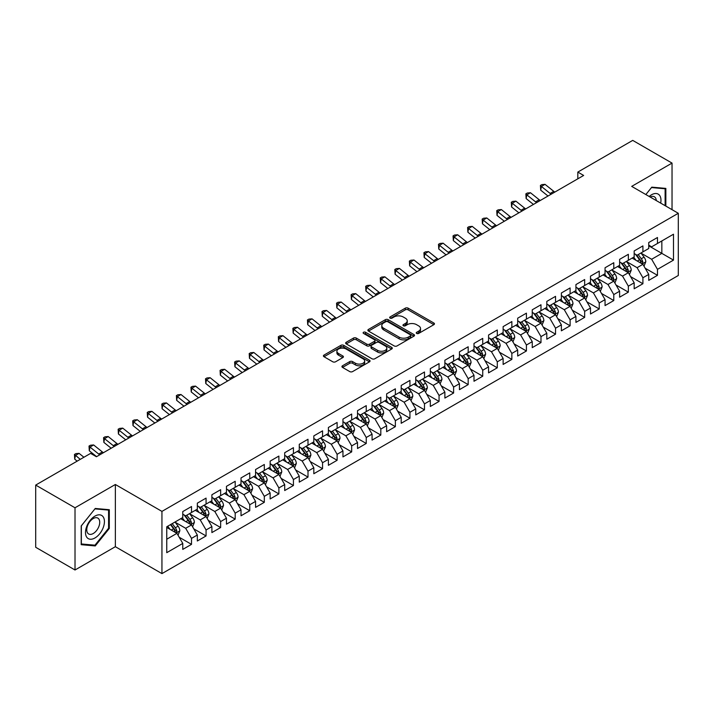 <?xml version="1.0" encoding="UTF-8"?>
<svg xmlns="http://www.w3.org/2000/svg" width="714" height="714" viewBox="0 0 714 714"><rect width="100%" height="100%" fill="white"/><g stroke="black" fill="none" stroke-linecap="round" stroke-linejoin="round"><path stroke-width="1.07" d="M416.673 333.438A1.419 0.821 0 0 0 418.672 333.438L433.862 324.674A2.017 1.169 0 0 0 434.451 323.853A2.017 1.169 0 0 0 433.862 323.023L408.131 308.171A2.017 1.169 0 0 0 405.275 308.171L390.085 316.936A1.419 0.821 0 0 0 389.674 317.516A1.419 0.821 0 0 0 390.085 318.096A1.419 0.821 0 0 0 392.084 318.096L394.048 316.962A6.471 3.731 0 0 1 403.196 316.962L405.347 318.194A6.471 3.731 0 0 1 407.239 320.836A6.471 3.731 0 0 1 405.347 323.478L403.374 324.611A1.419 0.821 0 0 0 402.964 325.191A1.419 0.821 0 0 0 403.374 325.771A1.419 0.821 0 0 0 405.382 325.771L407.346 324.629A6.471 3.731 0 0 1 416.494 324.629L418.636 325.87A6.471 3.731 0 0 1 420.528 328.511A6.471 3.731 0 0 1 418.636 331.153L416.673 332.287A1.419 0.821 0 0 0 416.253 332.867A1.419 0.821 0 0 0 416.673 333.438L416.673 332.287M342.524 365.773A2.017 1.169 0 0 0 341.935 366.594A2.017 1.169 0 0 0 342.524 367.424L349.744 371.583A2.017 1.169 0 0 0 352.6 371.583L369.468 361.846A2.017 1.169 0 0 0 370.057 361.025A2.017 1.169 0 0 0 369.468 360.195L343.737 345.344A2.017 1.169 0 0 0 340.881 345.344L324.013 355.081A2.017 1.169 0 0 0 323.424 355.911A2.017 1.169 0 0 0 324.013 356.732L332.733 361.766A2.017 1.169 0 0 0 335.589 361.766L342.809 357.598A2.017 1.169 0 0 0 343.407 356.777A2.017 1.169 0 0 0 342.809 355.947L338.49 353.457A5.409 3.124 0 0 1 336.901 351.243A5.409 3.124 0 0 1 340.239 348.361A5.409 3.124 0 0 1 346.138 349.039L363.069 358.821A5.409 3.124 0 0 1 364.658 361.025A5.409 3.124 0 0 1 361.32 363.908A5.409 3.124 0 0 1 355.42 363.23L352.6 361.605A2.017 1.169 0 0 0 349.744 361.605L342.524 365.773L342.524 367.424L349.744 363.283L349.744 361.605M75.015 507.779L75.015 569.995L115.356 546.701L115.356 484.494L75.015 507.779L35.7 485.083L90.598 453.39L96.426 456.746L583.65 175.448L577.822 172.083L577.822 178.812M115.356 484.494L161.944 511.394L678.3 213.281L678.3 275.497L161.944 573.61L161.944 511.394M672.035 209.666L672.035 163.095L631.703 186.381L678.3 213.281M672.035 163.095L632.72 140.39L577.822 172.083M394.19 345.924A2.017 1.169 0 0 0 397.055 345.924L413.915 336.187A2.017 1.169 0 0 0 414.513 335.357A2.017 1.169 0 0 0 413.915 334.536L388.193 319.685A2.017 1.169 0 0 0 385.337 319.685L368.469 329.422A2.017 1.169 0 0 0 367.871 330.243A2.017 1.169 0 0 0 368.469 331.073L394.19 345.924M364.104 333.75A1.419 0.821 0 0 1 365.541 333.947L391.665 349.03L374.823 358.758A2.017 1.169 0 0 1 371.967 358.758L346.245 343.898L346.245 342.247A2.017 1.169 0 0 0 345.647 343.077A2.017 1.169 0 0 0 346.245 343.898M346.245 342.247L353.457 338.088A2.017 1.169 0 0 1 356.322 338.088L366.755 344.112A2.017 1.169 0 0 0 369.611 344.112L374.395 341.346A2.017 1.169 0 0 0 374.993 340.516A2.017 1.169 0 0 0 374.395 339.694L363.533 333.42A1.419 0.821 0 0 1 363.123 332.84A1.419 0.821 0 0 1 363.997 332.09A1.419 0.821 0 0 1 365.541 332.269L391.691 347.37A2.017 1.169 0 0 1 392.289 348.191A2.017 1.169 0 0 1 391.691 349.021L391.691 347.37M648.74 245.821L661.842 253.381L661.842 240.939L673.498 234.219L657.478 243.465L657.478 237.494L648.74 242.537L648.74 248.508L642.912 251.872L642.912 245.902L634.175 250.944L634.175 256.915L628.356 260.28L628.356 254.309L619.618 259.352L619.618 265.322L613.79 268.687L613.79 262.716L605.053 267.759L605.053 273.73L599.233 277.094L599.233 271.124L590.496 276.166L590.496 282.137L584.668 285.502L584.668 279.531L575.93 284.574L575.93 290.544L570.111 293.909L570.111 287.938L561.374 292.981L561.374 298.952L555.546 302.317L555.546 296.346L546.808 301.388L546.808 307.359L540.989 310.715L540.989 304.753L532.251 309.796L532.251 315.767L526.423 319.122L526.423 313.16L517.686 318.203L517.686 324.174L511.858 327.53L511.858 321.568L503.129 326.61L503.129 332.581L497.301 335.937L497.301 329.975L488.563 335.018L488.563 340.989L482.735 344.344L482.735 338.382L473.998 343.425L473.998 349.396L468.179 352.752L468.179 346.781L459.441 351.832L459.441 357.794L453.613 361.159L453.613 355.188L444.876 360.24L444.876 366.202L439.056 369.566L439.056 363.596L430.319 368.647L430.319 374.609L424.491 377.974L424.491 372.003L415.753 377.054L415.753 383.016L409.934 386.381L409.934 380.41L401.197 385.462L401.197 391.424L395.369 394.788L395.369 388.818L386.631 393.86L386.631 399.831L380.812 403.196L380.812 397.225L372.074 402.268L372.074 408.238L366.246 411.603L366.246 405.632L357.509 410.675L357.509 416.646L351.681 420.01L351.681 414.04L342.952 419.082L342.952 425.053L337.124 428.418L337.124 422.447L328.386 427.49L328.386 433.46L322.558 436.825L322.558 430.854L313.821 435.897L313.821 441.868L308.002 445.233L308.002 439.262L299.264 444.304L299.264 450.275L293.436 453.64L293.436 447.669L284.699 452.712L284.699 458.683L278.879 462.047L278.879 456.076L270.142 461.119L270.142 467.09L264.314 470.455L264.314 464.484L255.576 469.526L255.576 475.497L249.757 478.862L249.757 472.891L241.02 477.934L241.02 483.905L235.192 487.269L235.192 481.298L226.454 486.341L226.454 492.312L220.635 495.677L220.635 489.706L211.897 494.748L211.897 500.719L206.069 504.084L206.069 498.113L197.332 503.156L197.332 509.127L191.513 512.491L191.513 506.521L182.775 511.563L182.775 517.534L166.755 526.78L166.755 552.672L182.775 543.425L176.947 533.34L166.755 527.45M673.498 234.219L673.498 260.11L657.478 269.356L651.65 259.271L641.092 253.175M645.17 268.223L657.478 275.327L657.478 269.356M657.478 275.327L648.74 280.37L648.74 274.399L642.912 277.764L637.093 267.679L626.535 261.583M630.614 276.63L642.912 283.735L642.912 277.764M642.912 283.735L634.175 288.777L634.175 282.806L628.356 286.171L622.528 276.086L611.969 269.99M616.048 285.038L628.356 292.142L628.356 286.171M628.356 292.142L619.618 297.185L619.618 291.214L613.79 294.579L607.971 284.493L597.413 278.398M601.491 293.445L613.79 300.549L613.79 294.579M613.79 300.549L605.053 305.592L605.053 299.621L599.233 302.986L593.405 292.901L582.847 286.805M586.926 301.852L599.233 308.957L599.233 302.986M599.233 308.957L590.496 313.999L590.496 308.029L584.668 311.393L578.849 301.308L568.29 295.212M572.369 310.26L584.668 317.364L584.668 311.393M584.668 317.364L575.93 322.407L575.93 316.436L570.111 319.801L564.283 309.706L553.725 303.62M557.804 318.667L570.111 325.771L570.111 319.801M570.111 325.771L561.374 330.814L561.374 324.843L555.546 328.208L549.718 318.114L539.168 312.018M543.238 327.074L555.546 334.179L555.546 328.208M555.546 334.179L546.808 339.221L546.808 333.251L540.989 336.615L535.161 326.521L524.603 320.425M528.681 335.482L540.989 342.586L540.989 336.615M540.989 342.586L532.251 347.629L532.251 341.658L526.423 345.023L520.595 334.928L510.037 328.833M514.116 343.889L526.423 350.993L526.423 345.023M526.423 350.993L517.686 356.036L517.686 350.065L511.858 353.43L506.039 343.336L495.48 337.24M499.559 352.297L511.858 359.392L511.858 353.43M511.858 359.392L503.129 364.443L503.129 358.473L497.301 361.837L491.473 351.743L480.915 345.647M484.993 360.704L497.301 367.799L497.301 361.837M497.301 367.799L488.563 372.851L488.563 366.88L482.735 370.245L476.916 360.151L466.358 354.055M470.437 369.102L482.735 376.207L482.735 370.245M482.735 376.207L473.998 381.258L473.998 375.287L468.179 378.652L462.351 368.558L451.792 362.462M455.871 377.51L468.179 384.614L468.179 378.652M468.179 384.614L459.441 389.666L459.441 383.695L453.613 387.059L447.794 376.965L437.236 370.869M441.314 385.917L453.613 393.021L453.613 387.059M453.613 393.021L444.876 398.073L444.876 392.102L439.056 395.467L433.228 385.373L422.67 379.277M426.749 394.324L439.056 401.429L439.056 395.467M439.056 401.429L430.319 406.471L430.319 400.509L424.491 403.865L418.672 393.78L408.113 387.684M412.192 402.732L424.491 409.836L424.491 403.865M424.491 409.836L415.753 414.879L415.753 408.917L409.934 412.273L404.106 402.187L393.548 396.091M397.627 411.139L409.934 418.243L409.934 412.273M409.934 418.243L401.197 423.286L401.197 417.324L395.369 420.68L389.541 410.595L378.991 404.499M383.061 419.546L395.369 426.651L395.369 420.68M395.369 426.651L386.631 431.693L386.631 425.731L380.812 429.087L374.984 419.002L364.426 412.906M368.504 427.954L380.812 435.058L380.812 429.087M380.812 435.058L372.074 440.101L372.074 434.139L366.246 437.495L360.418 427.409L349.869 421.314M353.939 436.361L366.246 443.465L366.246 437.495M366.246 443.465L357.509 448.508L357.509 442.537L351.681 445.902L345.862 435.817L335.303 429.721M339.382 444.768L351.681 451.873L351.681 445.902M351.681 451.873L342.952 456.915L342.952 450.945L337.124 454.309L331.296 444.224L320.738 438.128M324.816 453.176L337.124 460.28L337.124 454.309M337.124 460.28L328.386 465.323L328.386 459.352L322.558 462.717L316.739 452.631L306.181 446.536M310.26 461.583L322.558 468.687L322.558 462.717M322.558 468.687L313.821 473.73L313.821 467.759L308.002 471.124L302.174 461.039L291.615 454.943M295.694 469.99L308.002 477.095L308.002 471.124M308.002 477.095L299.264 482.137L299.264 476.167L293.436 479.531L287.617 469.446L277.059 463.35M281.137 478.398L293.436 485.502L293.436 479.531M293.436 485.502L284.699 490.545L284.699 484.574L278.879 487.939L273.051 477.853L262.493 471.758M266.572 486.805L278.879 493.909L278.879 487.939M278.879 493.909L270.142 498.952L270.142 492.981L264.314 496.346L258.495 486.261L247.936 480.165M252.015 495.213L264.314 502.317L264.314 496.346M264.314 502.317L255.576 507.359L255.576 501.389L249.757 504.753L243.929 494.668L233.371 488.572M237.45 503.62L249.757 510.724L249.757 504.753M249.757 510.724L241.02 515.767L241.02 509.796L235.192 513.161L229.373 503.075L218.814 496.98M222.893 512.027L235.192 519.132L235.192 513.161M235.192 519.132L226.454 524.174L226.454 518.203L220.635 521.568L214.807 511.483L204.249 505.387M208.327 520.435L220.635 527.539L220.635 521.568M220.635 527.539L211.897 532.582L211.897 526.611L206.069 529.975L200.241 519.89L189.692 513.794M193.762 528.842L206.069 535.946L206.069 529.975M206.069 535.946L197.332 540.989L197.332 535.018L191.513 538.383L185.685 528.298L175.126 522.202M179.205 537.249L191.513 544.354L191.513 538.383M191.513 544.354L182.775 549.396L182.775 543.425M182.775 514.169L185.685 515.847L191.513 512.491M166.755 539.222L176.947 533.34M197.332 505.762L200.241 507.44L206.069 504.084M185.685 528.298L191.513 524.933L180.731 518.712M197.332 535.018L191.513 524.933M211.897 497.355L214.807 499.032L220.635 495.677M200.241 519.89L206.069 516.525L195.297 510.305M211.897 526.611L206.069 516.525M226.454 488.947L229.373 490.625L235.192 487.269M214.807 511.483L220.635 508.118L209.854 501.897M226.454 518.203L220.635 508.118M241.02 480.54L243.929 482.227L249.757 478.862M229.373 503.075L235.192 499.711L224.419 493.49M241.02 509.796L235.192 499.711M255.576 472.132L258.495 473.819L264.314 470.455M243.929 494.668L249.757 491.303L238.976 485.083M255.576 501.389L249.757 491.303M270.142 463.725L273.051 465.412L278.879 462.047M258.495 486.261L264.314 482.896L253.541 476.675M270.142 492.981L264.314 482.896M284.699 455.318L287.617 457.005L293.436 453.64M273.051 477.853L278.879 474.489L268.098 468.268M284.699 484.574L278.879 474.489M299.264 446.91L302.174 448.597L308.002 445.233M287.617 469.446L293.436 466.081L282.664 459.861M299.264 476.167L293.436 466.081M313.821 438.503L316.739 440.19L322.558 436.825M302.174 461.039L308.002 457.674L297.22 451.453M313.821 467.759L308.002 457.674M328.386 430.096L331.296 431.783L337.124 428.418M316.739 452.631L322.558 449.267L311.786 443.046M328.386 459.352L322.558 449.267M342.952 421.688L345.862 423.375L351.681 420.01M331.296 444.224L337.124 440.859L326.352 434.639M342.952 450.945L337.124 440.859M357.509 413.281L360.418 414.968L366.246 411.603M345.862 435.817L351.681 432.452L340.908 426.231M357.509 442.537L351.681 432.452M372.074 404.874L374.984 406.561L380.812 403.196M360.418 427.409L366.246 424.045L355.474 417.824M372.074 434.139L366.246 424.045M386.631 396.475L389.541 398.153L395.369 394.788M374.984 419.002L380.812 415.637L370.031 409.417M386.631 425.731L380.812 415.637M401.197 388.068L404.106 389.746L409.934 386.381M389.541 410.595L395.369 407.23L384.596 401.009M401.197 417.324L395.369 407.23M415.753 379.661L418.672 381.338L424.491 377.974M404.106 402.187L409.934 398.823L399.153 392.602M415.753 408.917L409.934 398.823M430.319 371.253L433.228 372.931L439.056 369.566M418.672 393.78L424.491 390.415L413.718 384.194M430.319 400.509L424.491 390.415M444.876 362.846L447.794 364.524L453.613 361.159M433.228 385.373L439.056 382.008L428.275 375.787M444.876 392.102L439.056 382.008M459.441 354.439L462.351 356.116L468.179 352.752M447.794 376.965L453.613 373.601L442.841 367.38M459.441 383.695L453.613 373.601M473.998 346.031L476.916 347.709L482.735 344.344M462.351 368.558L468.179 365.193L457.397 358.972M473.998 375.287L468.179 365.193M488.563 337.624L491.473 339.302L497.301 335.937M476.916 360.151L482.735 356.786L471.963 350.565M488.563 366.88L482.735 356.786M503.129 329.216L506.039 330.894L511.858 327.53M491.473 351.743L497.301 348.378L486.529 342.158M503.129 358.473L497.301 348.378M517.686 320.809L520.595 322.487L526.423 319.122M506.039 343.336L511.858 339.98L501.085 333.75M517.686 350.065L511.858 339.98M532.251 312.402L535.161 314.08L540.989 310.715M520.595 334.928L526.423 331.573L515.651 325.352M532.251 341.658L526.423 331.573M546.808 303.994L549.718 305.672L555.546 302.317M535.161 326.521L540.989 323.165L530.207 316.945M546.808 333.251L540.989 323.165M561.374 295.587L564.283 297.265L570.111 293.909M549.718 318.114L555.546 314.758L544.773 308.537M561.374 324.843L555.546 314.758M575.93 287.18L578.849 288.858L584.668 285.502M564.283 309.706L570.111 306.351L559.33 300.13M575.93 316.436L570.111 306.351M590.496 278.772L593.405 280.45L599.233 277.094M578.849 301.308L584.668 297.943L573.895 291.723M590.496 308.029L584.668 297.943M605.053 270.365L607.971 272.043L613.79 268.687M593.405 292.901L599.233 289.536L588.452 283.315M605.053 299.621L599.233 289.536M619.618 261.958L622.528 263.636L628.356 260.28M607.971 284.493L613.79 281.129L603.018 274.908M619.618 291.214L613.79 281.129M634.175 253.55L637.093 255.237L642.912 251.872M622.528 276.086L628.356 272.721L617.574 266.5M634.175 282.806L628.356 272.721M648.74 245.143L651.65 246.83L657.478 243.465M637.093 267.679L642.912 264.314L632.14 258.093M648.74 274.399L642.912 264.314M35.7 485.083L35.7 547.29L75.015 569.995M115.356 546.701L161.944 573.61M651.65 259.271L661.842 253.381L673.498 260.11M665.85 206.096L665.85 188.407L651.802 187.148L645.849 194.547L651.507 187.559L665.118 188.782L665.118 205.677M109.304 528.458L109.304 509.716L95.257 508.466L81.209 525.941L81.209 544.684L95.257 545.933L109.304 528.458L108.582 528.039M417.235 333.643L418.636 332.831A6.471 3.731 0 0 0 420.528 330.189L420.528 328.511M407.239 320.836L407.239 322.523A6.471 3.731 0 0 1 405.347 325.156L403.945 325.968M433.862 323.023L433.862 324.674L408.131 309.849A2.017 1.169 0 0 0 405.275 309.849L390.647 318.292M413.915 334.536L413.915 336.187L388.193 321.362A2.017 1.169 0 0 0 385.337 321.362L368.495 331.082M410.345 335.937A1.419 0.821 0 0 0 410.764 335.357A1.419 0.821 0 0 0 410.345 334.786L387.764 321.746A1.419 0.821 0 0 0 385.765 321.746L383.686 322.942A6.471 3.731 0 0 0 381.794 325.584A6.471 3.731 0 0 0 383.686 328.226L399.126 337.133A6.471 3.731 0 0 0 408.274 337.133L410.345 335.937L410.345 337.624A1.419 0.821 0 0 0 410.764 337.044L410.764 335.357M381.794 325.584L381.794 327.262A6.471 3.731 0 0 0 383.686 329.904L383.686 328.226M410.345 337.624L408.274 338.82A6.471 3.731 0 0 1 399.126 338.82L383.686 329.904M346.272 343.916L353.457 339.766L353.457 338.088M374.993 340.516L374.993 342.202A2.017 1.169 0 0 1 374.395 343.023L369.611 345.79A2.017 1.169 0 0 1 366.755 345.79L356.322 339.766A2.017 1.169 0 0 0 353.457 339.766M377.581 350.36A5.409 3.124 0 0 0 383.472 351.038A5.409 3.124 0 0 0 386.809 348.155A5.409 3.124 0 0 0 385.23 345.942L379.259 342.497A2.017 1.169 0 0 0 376.403 342.497L371.61 345.264A2.017 1.169 0 0 0 371.021 346.085A2.017 1.169 0 0 0 371.61 346.915L377.581 350.36L377.581 352.038A5.409 3.124 0 0 0 383.472 352.716A5.409 3.124 0 0 0 386.809 349.833L386.809 348.155M371.021 346.085L371.021 347.772A2.017 1.169 0 0 0 371.61 348.593L371.61 346.915M377.581 352.038L371.61 348.593M364.658 361.025L364.658 362.703A5.409 3.124 0 0 1 361.32 365.595A5.409 3.124 0 0 1 355.42 364.916L352.6 363.283A2.017 1.169 0 0 0 349.744 363.283M336.901 351.243L336.901 352.93A5.409 3.124 0 0 0 338.49 355.135L338.49 353.457M342.782 357.616L338.49 355.135M369.468 360.195L369.468 361.846L343.737 347.031A2.017 1.169 0 0 0 340.881 347.031L324.04 356.75L324.013 355.081M93.775 545.077L95.257 545.933M643.992 266.179L645.795 261.77A5.453 3.151 -120 0 0 644.055 257.129L640.967 252.997M636.031 260.342L633.684 257.201M641.886 263.716L642.85 262.002A5.453 3.151 -120 0 0 641.288 258.727L638.2 254.595M636.433 254.853L640.253 259.95A2.776 1.607 60 0 1 640.753 260.797L642.85 262.002M635.469 254.3L639.539 259.735A5.453 3.151 60 0 1 641.101 263.011L641.217 263.332M551.181 194.19A10.299 5.944 60 0 1 550.128 193.44L541.39 186.443L540.703 190.174L548.013 196.029M554.823 192.093A10.299 5.944 60 0 1 553.769 191.334L545.032 184.346L541.39 186.443L540.418 185.444L541.881 184.605L545.032 184.346M540.703 190.174L540.418 185.444M629.436 274.587L631.238 270.178A5.453 3.151 -120 0 0 629.498 265.537L626.401 261.404M621.475 268.75L619.118 265.608M627.329 272.123L628.293 270.41A5.453 3.151 -120 0 0 626.731 267.134L623.634 263.002M621.867 263.261L625.687 268.357A2.776 1.607 60 0 1 626.196 269.205L628.293 270.41M620.912 262.707L624.982 268.143A5.453 3.151 60 0 1 626.544 271.418L626.651 271.739M614.87 282.994L616.673 278.585A5.453 3.151 -120 0 0 614.933 273.944L611.844 269.812M606.909 277.157L604.562 274.015M612.764 280.531L613.728 278.817A5.453 3.151 -120 0 0 612.166 275.542L609.078 271.409M607.311 271.668L611.13 276.764A2.776 1.607 60 0 1 611.63 277.612L613.728 278.817M606.347 271.115L610.416 276.55A5.453 3.151 60 0 1 611.978 279.826L612.094 280.147M536.625 202.597A10.299 5.944 60 0 1 535.562 201.848L526.834 194.851L526.138 198.581L533.447 204.436M540.266 200.5A10.299 5.944 60 0 1 539.204 199.742L530.475 192.744L526.834 194.851L525.861 193.851L527.316 193.012L530.475 192.744M526.138 198.581L525.861 193.851M522.059 211.005A10.299 5.944 60 0 1 521.006 210.255L512.268 203.258L511.581 206.989L518.891 212.843M525.7 208.907A10.299 5.944 60 0 1 524.647 208.149L515.91 201.152L512.268 203.258L511.295 202.258L512.75 201.419L515.91 201.152M511.581 206.989L511.295 202.258M660.682 203.106A13.387 7.729 120 0 0 659.7 195.52A13.387 7.729 120 0 0 649.178 196.466M656.255 200.554A9.166 5.293 120 0 0 655.398 197.742A9.166 5.293 120 0 0 654.363 196.787A9.166 5.293 120 0 0 650.159 197.037M664.216 188.255L665.118 188.782M86.769 537.231A13.387 7.729 120 0 0 99.701 533.769A13.387 7.729 120 0 0 103.164 516.838A13.387 7.729 120 0 0 90.232 520.301A13.387 7.729 120 0 0 86.769 537.231M87.635 533.019A9.166 5.293 120 0 0 88.661 533.974A9.166 5.293 120 0 0 97.184 529.699A9.166 5.293 120 0 0 98.853 519.06A9.166 5.293 120 0 0 97.827 518.096A9.166 5.293 120 0 0 89.295 522.38A9.166 5.293 120 0 0 87.635 533.019M94.962 508.877L108.582 510.091L108.582 528.244L94.962 545.184L81.351 543.97L81.351 525.816L94.935 508.859M107.68 509.573L108.582 510.091M600.304 291.401L602.116 286.992A5.453 3.151 -120 0 0 600.376 282.351L597.279 278.219M592.352 285.564L589.996 282.423M598.198 288.938L599.171 287.224A5.453 3.151 -120 0 0 597.609 283.949L594.512 279.817M592.745 280.075L596.565 285.172A2.776 1.607 60 0 1 597.074 286.019L599.171 287.224M591.79 279.522L595.86 284.957A5.453 3.151 60 0 1 597.422 288.233L597.529 288.554M585.748 299.809L587.551 295.4A5.453 3.151 -120 0 0 585.81 290.759L582.713 286.626M577.787 293.972L575.439 290.83M583.641 297.345L584.605 295.632A5.453 3.151 -120 0 0 583.043 292.356L579.946 288.224M578.188 288.483L582.008 293.579A2.776 1.607 60 0 1 582.508 294.427L584.605 295.632M577.224 287.929L581.294 293.365A5.453 3.151 60 0 1 582.856 296.64L582.972 296.962M507.502 219.412A10.299 5.944 60 0 1 506.44 218.662L497.712 211.665L497.015 215.396L504.325 221.251M511.144 217.315A10.299 5.944 60 0 1 510.082 216.556L501.353 209.559L497.712 211.665L496.739 210.666L498.194 209.827L501.353 209.559M497.015 215.396L496.739 210.666M492.937 227.82A10.299 5.944 60 0 1 491.884 227.07L483.146 220.073L482.459 223.794L489.768 229.649M496.578 225.722A10.299 5.944 60 0 1 495.525 224.964L486.787 217.966L483.146 220.073L482.173 219.073L483.628 218.234L486.787 217.966M482.459 223.794L482.173 219.073M571.182 308.216L572.994 303.807A5.453 3.151 -120 0 0 571.245 299.166L568.157 295.034M563.23 302.379L560.874 299.237M569.076 305.753L570.049 304.039A5.453 3.151 -120 0 0 568.478 300.755L565.39 296.631M563.623 296.89L567.443 301.986A2.776 1.607 60 0 1 567.951 302.834L570.049 304.039M562.668 296.337L566.737 301.772A5.453 3.151 60 0 1 568.299 305.048L568.406 305.369M478.38 236.227A10.299 5.944 60 0 1 477.318 235.477L468.589 228.48L467.893 232.202L475.203 238.057M482.021 234.13A10.299 5.944 60 0 1 480.959 233.371L472.231 226.374L468.589 228.48L467.616 227.48L469.071 226.633L472.231 226.374M467.893 232.202L467.616 227.48M556.625 316.623L558.428 312.214A5.453 3.151 -120 0 0 556.688 307.564L553.591 303.441M548.664 310.777L546.317 307.645M554.519 314.16L555.483 312.446A5.453 3.151 -120 0 0 553.921 309.162L550.824 305.039M549.066 305.297L552.886 310.394A2.776 1.607 60 0 1 553.386 311.242L555.483 312.446M548.102 304.744L552.172 310.171A5.453 3.151 60 0 1 553.734 313.455L553.85 313.776M463.814 244.634A10.299 5.944 60 0 1 462.761 243.885L454.024 236.887L453.336 240.609L460.646 246.464M467.456 242.537A10.299 5.944 60 0 1 466.403 241.778L457.665 234.781L454.024 236.887L453.051 235.888L454.506 235.04L457.665 234.781M453.336 240.609L453.051 235.888M542.06 325.031L543.872 320.622A5.453 3.151 -120 0 0 542.122 315.972L539.034 311.848M534.099 319.185L531.751 316.052M539.954 322.567L540.917 320.854A5.453 3.151 -120 0 0 539.356 317.569L536.268 313.446M534.5 313.705L538.32 318.801A2.776 1.607 60 0 1 538.829 319.649L540.917 320.854M533.536 313.143L537.615 318.578A5.453 3.151 60 0 1 539.177 321.862L539.284 322.184M527.503 333.438L529.306 329.029A5.453 3.151 -120 0 0 527.566 324.379L524.469 320.256M519.542 327.592L517.186 324.459M525.397 330.975L526.361 329.261A5.453 3.151 -120 0 0 524.799 325.977L521.702 321.853M519.935 322.112L523.764 327.208A2.776 1.607 60 0 1 524.263 328.056L526.361 329.261M518.98 321.55L523.05 326.985A5.453 3.151 60 0 1 524.611 330.27L524.719 330.591M512.938 341.845L514.74 337.436A5.453 3.151 -120 0 0 513 332.786L509.912 328.663M504.976 335.999L502.629 332.867M510.831 339.382L511.795 337.668A5.453 3.151 -120 0 0 510.233 334.384L507.145 330.261M505.378 330.52L509.198 335.616A2.776 1.607 60 0 1 509.707 336.464L511.795 337.668M504.414 329.957L508.493 335.393A5.453 3.151 60 0 1 510.055 338.677L510.162 338.998M498.381 350.253L500.184 345.844A5.453 3.151 -120 0 0 498.443 341.194L495.346 337.07M490.42 344.407L488.064 341.274M496.275 347.789L497.239 346.076A5.453 3.151 -120 0 0 495.677 342.791L492.58 338.668M490.813 338.918L494.632 344.023A2.776 1.607 60 0 1 495.141 344.871L497.239 346.076M489.858 338.365L493.927 343.8A5.453 3.151 60 0 1 495.489 347.084L495.596 347.397M483.815 358.66L485.618 354.251A5.453 3.151 -120 0 0 483.878 349.601L480.79 345.478M475.854 352.814L473.507 349.681M481.709 356.197L482.673 354.483A5.453 3.151 -120 0 0 481.111 351.199L478.023 347.075M476.256 347.325L480.076 352.43A2.776 1.607 60 0 1 480.576 353.269L482.673 354.483M475.292 346.772L479.362 352.207A5.453 3.151 60 0 1 480.924 355.492L481.04 355.804M469.259 367.067L471.061 362.658A5.453 3.151 -120 0 0 469.321 358.009L466.224 353.885M461.298 361.222L458.941 358.089M467.152 364.604L468.116 362.891A5.453 3.151 -120 0 0 466.554 359.606L463.457 355.483M461.69 355.733L465.51 360.838A2.776 1.607 60 0 1 466.019 361.677L468.116 362.891M460.735 355.179L464.805 360.615A5.453 3.151 60 0 1 466.367 363.899L466.474 364.211M454.693 375.475L456.496 371.066A5.453 3.151 -120 0 0 454.756 366.416L451.667 362.293M446.732 369.629L444.385 366.496M452.587 373.011L453.551 371.298A5.453 3.151 -120 0 0 451.989 368.013L448.901 363.89M447.134 364.14L450.953 369.245A2.776 1.607 60 0 1 451.453 370.084L453.551 371.298M446.17 363.587L450.239 369.022A5.453 3.151 60 0 1 451.801 372.306L451.917 372.619M440.127 383.873L441.939 379.473A5.453 3.151 -120 0 0 440.199 374.823L437.102 370.7M432.175 378.036L429.819 374.895M438.03 381.419L438.994 379.705A5.453 3.151 -120 0 0 437.432 376.421L434.335 372.289M432.568 372.547L436.388 377.652A2.776 1.607 60 0 1 436.897 378.491L438.994 379.705M431.613 371.994L435.683 377.429A5.453 3.151 60 0 1 437.245 380.714L437.352 381.026M425.571 392.281L427.374 387.88A5.453 3.151 -120 0 0 425.633 383.231L422.536 379.098M417.61 386.444L415.262 383.302M423.464 389.826L424.428 388.113A5.453 3.151 -120 0 0 422.866 384.828L419.77 380.696M418.011 380.955L421.831 386.06A2.776 1.607 60 0 1 422.331 386.899L424.428 388.113M417.047 380.401L421.117 385.837A5.453 3.151 60 0 1 422.679 389.121L422.795 389.433M411.005 400.688L412.817 396.288A5.453 3.151 -120 0 0 411.077 391.638L407.98 387.506M403.053 394.851L400.697 391.709M408.899 398.233L409.872 396.52A5.453 3.151 -120 0 0 408.31 393.236L405.213 389.103M403.446 389.362L407.266 394.467A2.776 1.607 60 0 1 407.774 395.306L409.872 396.52M402.491 388.809L406.561 394.244A5.453 3.151 60 0 1 408.122 397.528L408.229 397.841M396.448 409.095L398.251 404.695A5.453 3.151 -120 0 0 396.511 400.045L393.414 395.913M388.487 403.258L386.14 400.117M394.342 406.641L395.306 404.927A5.453 3.151 -120 0 0 393.744 401.643L390.647 397.511M388.889 397.769L392.709 402.874A2.776 1.607 60 0 1 393.209 403.713L395.306 404.927M387.925 397.216L391.995 402.651A5.453 3.151 60 0 1 393.557 405.936L393.673 406.248M381.883 417.503L383.695 413.103A5.453 3.151 -120 0 0 381.945 408.453L378.857 404.32M373.931 411.666L371.575 408.524M379.777 415.048L380.74 413.335A5.453 3.151 -120 0 0 379.179 410.05L376.091 405.918M374.323 406.177L378.143 411.282A2.776 1.607 60 0 1 378.652 412.121L380.74 413.335M373.36 405.623L377.438 411.059A5.453 3.151 60 0 1 379 414.343L379.107 414.656M367.326 425.91L369.129 421.51A5.453 3.151 -120 0 0 367.389 416.86L364.292 412.728M359.365 420.073L357.018 416.931M365.22 423.456L366.184 421.742A5.453 3.151 -120 0 0 364.622 418.458L361.525 414.325M359.758 414.584L363.587 419.689A2.776 1.607 60 0 1 364.086 420.528L366.184 421.742M358.803 414.031L362.873 419.466A5.453 3.151 60 0 1 364.435 422.75L364.542 423.063M352.761 434.317L354.563 429.917A5.453 3.151 -120 0 0 352.823 425.267L349.735 421.135M344.8 428.48L342.452 425.339M350.654 431.863L351.618 430.149A5.453 3.151 -120 0 0 350.056 426.865L346.968 422.733M345.201 422.991L349.021 428.097A2.776 1.607 60 0 1 349.53 428.935L351.618 430.149M344.237 422.438L348.316 427.873A5.453 3.151 60 0 1 349.878 431.158L349.985 431.47M338.204 442.725L340.007 438.325A5.453 3.151 -120 0 0 338.266 433.675L335.169 429.542M330.243 436.888L327.887 433.746M336.098 440.27L337.062 438.557A5.453 3.151 -120 0 0 335.5 435.272L332.403 431.14M330.636 431.399L334.455 436.495A2.776 1.607 60 0 1 334.964 437.343L337.062 438.557M329.681 430.845L333.75 436.281A5.453 3.151 60 0 1 335.312 439.565L335.419 439.878M323.638 451.132L325.441 446.732A5.453 3.151 -120 0 0 323.701 442.082L320.613 437.95M315.677 445.295L313.33 442.153M321.532 448.678L322.496 446.964A5.453 3.151 -120 0 0 320.934 443.68L317.846 439.547M316.079 439.806L319.899 444.902A2.776 1.607 60 0 1 320.407 445.75L322.496 446.964M315.115 439.253L319.185 444.688A5.453 3.151 60 0 1 320.747 447.973L320.863 448.285M309.082 459.539L310.885 455.139A5.453 3.151 -120 0 0 309.144 450.489L306.047 446.357M301.121 453.702L298.764 450.561M306.975 457.076L307.939 455.371A5.453 3.151 -120 0 0 306.377 452.087L303.28 447.955M301.513 448.213L305.333 453.31A2.776 1.607 60 0 1 305.842 454.158L307.939 455.371M300.558 447.66L304.628 453.095A5.453 3.151 60 0 1 306.19 456.38L306.297 456.692M294.516 467.947L296.319 463.538A5.453 3.151 -120 0 0 294.579 458.897L291.49 454.764M286.555 462.11L284.208 458.968M292.41 465.483L293.374 463.779A5.453 3.151 -120 0 0 291.812 460.494L288.724 456.362M286.957 456.621L290.776 461.717A2.776 1.607 60 0 1 291.276 462.565L293.374 463.779M285.993 456.067L290.062 461.503A5.453 3.151 60 0 1 291.624 464.787L291.74 465.1M279.959 476.354L281.762 471.945A5.453 3.151 -120 0 0 280.022 467.304L276.925 463.172M271.998 470.517L269.642 467.375M277.853 473.891L278.817 472.186A5.453 3.151 -120 0 0 277.255 468.902L274.158 464.769M272.391 465.028L276.211 470.124A2.776 1.607 60 0 1 276.72 470.972L278.817 472.186M271.436 464.475L275.506 469.91A5.453 3.151 60 0 1 277.068 473.195L277.175 473.507M265.394 484.761L267.197 480.352A5.453 3.151 -120 0 0 265.456 475.711L262.359 471.579M257.433 478.924L255.085 475.783M263.287 482.298L264.251 480.584A5.453 3.151 -120 0 0 262.69 477.309L259.593 473.177M257.834 473.436L261.654 478.532A2.776 1.607 60 0 1 262.154 479.38L264.251 480.584M256.87 472.882L260.94 478.318A5.453 3.151 60 0 1 262.502 481.602L262.618 481.914M250.828 493.169L252.64 488.76A5.453 3.151 -120 0 0 250.9 484.119L247.803 479.986M242.876 487.332L240.52 484.19M248.722 490.705L249.695 488.992A5.453 3.151 -120 0 0 248.133 485.716L245.036 481.584M243.269 481.843L247.089 486.939A2.776 1.607 60 0 1 247.597 487.787L249.695 488.992M242.314 481.29L246.384 486.725A5.453 3.151 60 0 1 247.945 490L248.053 490.322M449.258 253.042A10.299 5.944 60 0 1 448.196 252.292L439.467 245.295L438.771 249.016L446.08 254.871M452.899 250.944A10.299 5.944 60 0 1 451.837 250.186L443.108 243.188L439.467 245.295L438.494 244.295L439.949 243.447L443.108 243.188M438.771 249.016L438.494 244.295M434.692 261.449A10.299 5.944 60 0 1 433.639 260.699L424.901 253.702L424.214 257.424L431.524 263.279M438.334 259.352A10.299 5.944 60 0 1 437.28 258.593L428.543 251.596L424.901 253.702L423.929 252.702L425.383 251.855L428.543 251.596M424.214 257.424L423.929 252.702M420.135 269.856A10.299 5.944 60 0 1 419.073 269.098L410.345 262.109L409.649 265.831L416.958 271.686M423.768 267.759A10.299 5.944 60 0 1 422.715 267L413.977 260.003L410.345 262.109L409.363 261.11L410.827 260.262L413.977 260.003M409.649 265.831L409.363 261.11M405.57 278.264A10.299 5.944 60 0 1 404.517 277.505L395.779 270.517L395.092 274.238L402.393 280.093M409.211 276.166A10.299 5.944 60 0 1 408.149 275.408L399.421 268.41L395.779 270.517L394.806 269.508L396.261 268.669L399.421 268.41M395.092 274.238L394.806 269.508M391.004 286.671A10.299 5.944 60 0 1 389.951 285.912L381.222 278.924L380.526 282.646L387.836 288.501M394.646 284.565A10.299 5.944 60 0 1 393.592 283.815L384.855 276.818L381.222 278.924L380.241 277.916L381.704 277.077L384.855 276.818M380.526 282.646L380.241 277.916M376.448 295.078A10.299 5.944 60 0 1 375.394 294.32L366.657 287.331L365.961 291.053L373.27 296.908M380.089 292.972A10.299 5.944 60 0 1 379.027 292.222L370.298 285.225L366.657 287.331L365.684 286.323L367.139 285.484L370.298 285.225M365.961 291.053L365.684 286.323M361.882 303.486A10.299 5.944 60 0 1 360.829 302.727L352.091 295.739L351.404 299.461L358.714 305.315M365.523 301.379A10.299 5.944 60 0 1 364.47 300.63L355.733 293.632L352.091 295.739L351.118 294.73L352.573 293.891L355.733 293.632M351.404 299.461L351.118 294.73M347.325 311.893A10.299 5.944 60 0 1 346.263 311.134L337.535 304.137L336.838 307.868L344.148 313.723M350.967 309.787A10.299 5.944 60 0 1 349.905 309.037L341.176 302.04L337.535 304.137L336.562 303.138L338.017 302.299L341.176 302.04M336.838 307.868L336.562 303.138M332.76 320.3A10.299 5.944 60 0 1 331.707 319.542L322.969 312.545L322.282 316.275L329.591 322.13M336.401 318.194A10.299 5.944 60 0 1 335.348 317.444L326.61 310.447L322.969 312.545L321.996 311.545L323.451 310.706L326.61 310.447M322.282 316.275L321.996 311.545M318.203 328.708A10.299 5.944 60 0 1 317.141 327.949L308.412 320.952L307.716 324.683L315.026 330.537M321.844 326.601A10.299 5.944 60 0 1 320.782 325.852L312.054 318.855L308.412 320.952L307.439 319.952L308.894 319.113L312.054 318.855M307.716 324.683L307.439 319.952M303.637 337.115A10.299 5.944 60 0 1 302.584 336.356L293.847 329.359L293.159 333.09L300.469 338.945M307.279 335.009A10.299 5.944 60 0 1 306.226 334.259L297.488 327.262L293.847 329.359L292.874 328.36L294.329 327.521L297.488 327.262M293.159 333.09L292.874 328.36M289.081 345.522A10.299 5.944 60 0 1 288.019 344.764L279.29 337.767L278.594 341.497L285.903 347.352M292.722 343.416A10.299 5.944 60 0 1 291.66 342.666L282.931 335.669L279.29 337.767L278.317 336.767L279.772 335.928L282.931 335.669M278.594 341.497L278.317 336.767M274.515 353.93A10.299 5.944 60 0 1 273.462 353.171L264.724 346.174L264.037 349.905L271.347 355.759M278.157 351.823A10.299 5.944 60 0 1 277.103 351.074L268.366 344.077L264.724 346.174L263.752 345.174L265.206 344.335L268.366 344.077M264.037 349.905L263.752 345.174M259.958 362.337A10.299 5.944 60 0 1 258.896 361.579L250.168 354.581L249.472 358.312L256.781 364.167M263.591 360.231A10.299 5.944 60 0 1 262.538 359.481L253.809 352.484L250.168 354.581L249.195 353.582L250.65 352.743L253.809 352.484M249.472 358.312L249.195 353.582M245.393 370.744A10.299 5.944 60 0 1 244.34 369.986L235.602 362.989L234.915 366.719L242.224 372.574M249.034 368.638A10.299 5.944 60 0 1 247.981 367.888L239.244 360.891L235.602 362.989L234.629 361.989L236.084 361.15L239.244 360.891M234.915 366.719L234.629 361.989M230.827 379.152A10.299 5.944 60 0 1 229.774 378.393L221.045 371.396L220.349 375.127L227.659 380.981M234.469 377.046A10.299 5.944 60 0 1 233.416 376.287L224.678 369.299L221.045 371.396L220.064 370.396L221.527 369.557L224.678 369.299M220.349 375.127L220.064 370.396M216.271 387.559A10.299 5.944 60 0 1 215.217 386.801L206.48 379.803L205.784 383.534L213.093 389.389M219.912 385.453A10.299 5.944 60 0 1 218.85 384.694L210.121 377.706L206.48 379.803L205.507 378.804L206.962 377.965L210.121 377.706M205.784 383.534L205.507 378.804M201.705 395.958A10.299 5.944 60 0 1 200.652 395.208L191.914 388.211L191.227 391.941L198.537 397.796M205.346 393.86A10.299 5.944 60 0 1 204.293 393.102L195.556 386.113L191.914 388.211L190.941 387.211L192.396 386.372L195.556 386.113M191.227 391.941L190.941 387.211M187.148 404.365A10.299 5.944 60 0 1 186.086 403.615L177.358 396.618L176.661 400.349L183.971 406.204M190.79 402.268A10.299 5.944 60 0 1 189.728 401.509L180.999 394.521L177.358 396.618L176.385 395.618L177.84 394.78L180.999 394.521M176.661 400.349L176.385 395.618M172.583 412.772A10.299 5.944 60 0 1 171.53 412.023L162.792 405.025L162.105 408.756L169.414 414.611M176.224 410.675A10.299 5.944 60 0 1 175.171 409.916L166.433 402.928L162.792 405.025L161.819 404.026L163.274 403.187L166.433 402.928M162.105 408.756L161.819 404.026M158.026 421.18A10.299 5.944 60 0 1 156.964 420.43L148.235 413.433L147.539 417.163L154.849 423.018M161.667 419.082A10.299 5.944 60 0 1 160.605 418.324L151.877 411.335L148.235 413.433L147.262 412.433L148.717 411.594L151.877 411.335M147.539 417.163L147.262 412.433M236.272 501.576L238.074 497.167A5.453 3.151 -120 0 0 236.334 492.526L233.237 488.394M228.31 495.739L225.963 492.598M234.165 499.113L235.129 497.399A5.453 3.151 -120 0 0 233.567 494.124L230.47 489.991M228.712 490.25L232.532 495.346A2.776 1.607 60 0 1 233.032 496.194L235.129 497.399M227.748 489.697L231.818 495.132A5.453 3.151 60 0 1 233.38 498.408L233.496 498.729M143.46 429.587A10.299 5.944 60 0 1 142.407 428.837L133.67 421.84L132.982 425.571L140.292 431.426M147.102 427.49A10.299 5.944 60 0 1 146.049 426.731L137.311 419.734L133.67 421.84L132.697 420.841L134.152 420.002L137.311 419.734M132.982 425.571L132.697 420.841M221.706 509.983L223.518 505.574A5.453 3.151 -120 0 0 221.768 500.933L218.68 496.801M213.754 504.146L211.398 501.005M219.6 507.52L220.564 505.807A5.453 3.151 -120 0 0 219.002 502.531L215.914 498.399M214.146 498.658L217.966 503.754A2.776 1.607 60 0 1 218.475 504.602L220.564 505.807M213.183 498.104L217.261 503.54A5.453 3.151 60 0 1 218.823 506.815L218.93 507.136M128.904 437.994A10.299 5.944 60 0 1 127.842 437.245L119.113 430.247L118.417 433.978L125.726 439.833M132.545 435.897A10.299 5.944 60 0 1 131.483 435.138L122.754 428.141L119.113 430.247L118.14 429.248L119.595 428.409L122.754 428.141M118.417 433.978L118.14 429.248M207.149 518.391L208.952 513.982A5.453 3.151 -120 0 0 207.212 509.341L204.115 505.209M199.188 512.554L196.841 509.412M205.043 515.927L206.007 514.214A5.453 3.151 -120 0 0 204.445 510.938L201.348 506.806M199.581 507.065L203.41 512.161A2.776 1.607 60 0 1 203.909 513.009L206.007 514.214M198.626 506.512L202.696 511.947A5.453 3.151 60 0 1 204.258 515.222L204.374 515.544M114.338 446.402A10.299 5.944 60 0 1 113.285 445.652L104.547 438.655L103.86 442.385L111.17 448.24M117.98 444.304A10.299 5.944 60 0 1 116.926 443.546L108.189 436.549L104.547 438.655L103.575 437.655L105.029 436.816L108.189 436.549M103.86 442.385L103.575 437.655M192.584 526.798L194.387 522.389A5.453 3.151 -120 0 0 192.646 517.748L189.558 513.616M184.623 520.961L182.275 517.82M190.477 524.335L191.441 522.621A5.453 3.151 -120 0 0 189.879 519.346L186.791 515.213M185.024 515.472L188.844 520.568A2.776 1.607 60 0 1 189.353 521.416L191.441 522.621M184.06 514.919L188.139 520.354A5.453 3.151 60 0 1 189.701 523.63L189.808 523.951M99.781 454.809A10.299 5.944 60 0 1 98.719 454.059L89.991 447.062L89.295 450.784L96.604 456.639M103.414 452.712A10.299 5.944 60 0 1 102.361 451.953L93.632 444.956L89.991 447.062L89.018 446.063L90.473 445.224L93.632 444.956M89.295 450.784L89.018 446.063M178.027 535.205L179.83 530.797A5.453 3.151 -120 0 0 178.089 526.156L174.992 522.023M170.066 529.369L167.71 526.227M175.921 532.742L176.885 531.029A5.453 3.151 -120 0 0 175.323 527.744L172.226 523.621M170.86 524.406L174.278 528.976A2.776 1.607 60 0 1 174.787 529.824L176.885 531.029M170.476 524.629L173.573 528.762A5.453 3.151 60 0 1 175.135 532.037L175.242 532.358M83.913 457.246L79.067 453.363L75.425 455.47L74.738 459.191L77.166 461.146M80.271 459.352L74.452 454.47L75.907 453.622L79.067 453.363M74.738 459.191L74.452 454.47M418.636 332.831L418.636 331.153M403.374 325.771L403.374 324.611M405.347 325.156L405.347 323.478M390.085 318.096L390.085 316.936M405.275 309.849L405.275 308.171M408.131 309.849L408.131 308.171M368.469 331.073L368.469 329.422M385.337 321.362L385.337 319.685M388.193 321.362L388.193 319.685M399.126 338.82L399.126 337.133M408.274 338.82L408.274 337.133M356.322 339.766L356.322 338.088M366.755 345.79L366.755 344.112M369.611 345.79L369.611 344.112M374.395 343.023L374.395 341.346M365.541 333.947L365.541 332.269M352.6 363.283L352.6 361.605M355.42 364.916L355.42 363.23M342.809 357.598L342.809 355.947M340.881 347.031L340.881 345.344M343.737 347.031L343.737 345.344M642.234 263.921L645.759 261.877M641.288 258.727L644.055 257.129M637.263 261.047L639.539 259.735M550.128 193.44L553.769 191.334M627.668 272.329L631.203 270.285M626.731 267.134L629.498 265.537M622.697 269.455L624.982 268.143M613.112 280.736L616.637 278.692M612.166 275.542L614.933 273.944M608.141 277.862L610.416 276.55M535.562 201.848L539.204 199.742M521.006 210.255L524.647 208.149M598.546 289.134L602.081 287.099M597.609 283.949L600.376 282.351M593.575 286.269L595.86 284.957M583.99 297.542L587.515 295.507M583.043 292.356L585.81 290.759M579.018 294.677L581.294 293.365M506.44 218.662L510.082 216.556M491.884 227.07L495.525 224.964M569.424 305.949L572.958 303.914M568.478 300.755L571.245 299.166M564.453 303.084L566.737 301.772M477.318 235.477L480.959 233.371M554.858 314.356L558.393 312.321M553.921 309.162L556.688 307.564M549.896 311.491L552.172 310.171M462.761 243.885L466.403 241.778M540.302 322.764L543.836 320.729M539.356 317.569L542.122 315.972M535.33 319.899L537.615 318.578M525.736 331.171L529.27 329.136M524.799 325.977L527.566 324.379M520.774 328.306L523.05 326.985M511.179 339.578L514.705 337.543M510.233 334.384L513 332.786M506.208 336.713L508.493 335.393M496.614 347.986L500.148 345.951M495.677 342.791L498.443 341.194M491.651 345.121L493.927 343.8M482.057 356.393L485.582 354.358M481.111 351.199L483.878 349.601M477.086 353.528L479.362 352.207M467.491 364.8L471.026 362.766M466.554 359.606L469.321 358.009M462.52 361.936L464.805 360.615M452.935 373.208L456.46 371.173M451.989 368.013L454.756 366.416M447.964 370.343L450.239 369.022M438.369 381.615L441.904 379.58M437.432 376.421L440.199 374.823M433.398 378.75L435.683 377.429M423.813 390.022L427.338 387.988M422.866 384.828L425.633 383.231M418.841 387.158L421.117 385.837M409.247 398.43L412.781 396.395M408.31 393.236L411.077 391.638M404.276 395.565L406.561 394.244M394.681 406.837L398.216 404.802M393.744 401.643L396.511 400.045M389.719 403.972L391.995 402.651M380.125 415.245L383.659 413.21M379.179 410.05L381.945 408.453M375.153 412.38L377.438 411.059M365.559 423.652L369.093 421.608M364.622 418.458L367.389 416.86M360.597 420.778L362.873 419.466M351.002 432.059L354.528 430.015M350.056 426.865L352.823 425.267M346.031 429.185L348.316 427.873M336.437 440.467L339.971 438.423M335.5 435.272L338.266 433.675M331.474 437.593L333.75 436.281M321.88 448.874L325.406 446.83M320.934 443.68L323.701 442.082M316.909 446L319.185 444.688M307.315 457.281L310.849 455.237M306.377 452.087L309.144 450.489M302.343 454.407L304.628 453.095M292.758 465.689L296.283 463.645M291.812 460.494L294.579 458.897M287.787 462.815L290.062 461.503M278.192 474.096L281.727 472.052M277.255 468.902L280.022 467.304M273.221 471.222L275.506 469.91M263.636 482.503L267.161 480.46M262.69 477.309L265.456 475.711M258.664 479.629L260.94 478.318M249.07 490.911L252.604 488.867M248.133 485.716L250.9 484.119M244.099 488.037L246.384 486.725M448.196 252.292L451.837 250.186M433.639 260.699L437.28 258.593M419.073 269.098L422.715 267M404.517 277.505L408.149 275.408M389.951 285.912L393.592 283.815M375.394 294.32L379.027 292.222M360.829 302.727L364.47 300.63M346.263 311.134L349.905 309.037M331.707 319.542L335.348 317.444M317.141 327.949L320.782 325.852M302.584 336.356L306.226 334.259M288.019 344.764L291.66 342.666M273.462 353.171L277.103 351.074M258.896 361.579L262.538 359.481M244.34 369.986L247.981 367.888M229.774 378.393L233.416 376.287M215.217 386.801L218.85 384.694M200.652 395.208L204.293 393.102M186.086 403.615L189.728 401.509M171.53 412.023L175.171 409.916M156.964 420.43L160.605 418.324M234.504 499.318L238.039 497.274M233.567 494.124L236.334 492.526M229.542 496.444L231.818 495.132M142.407 428.837L146.049 426.731M219.948 507.725L223.482 505.682M219.002 502.531L221.768 500.933M214.976 504.852L217.261 503.54M127.842 437.245L131.483 435.138M205.382 516.124L208.916 514.089M204.445 510.938L207.212 509.341M200.42 513.259L202.696 511.947M113.285 445.652L116.926 443.546M190.825 524.531L194.351 522.496M189.879 519.346L192.646 517.748M185.854 521.666L188.139 520.354M98.719 454.059L102.361 451.953M176.26 532.939L179.794 530.904M175.323 527.744L178.089 526.156M171.298 530.074L173.573 528.762"/></g></svg>
